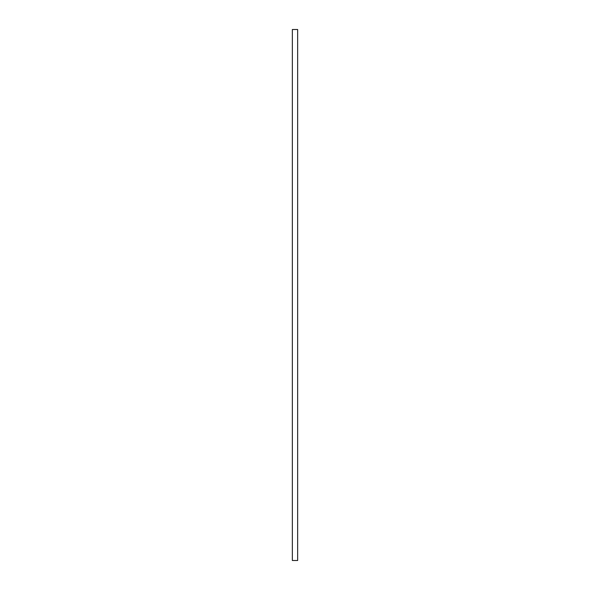 <?xml version="1.0" encoding="UTF-8"?>
<svg xmlns="http://www.w3.org/2000/svg" width="590" height="590" viewBox="0 0 590 590"><rect width="100%" height="100%" fill="white"/><g stroke="black" fill="none" stroke-linecap="round" stroke-linejoin="round"><path stroke-width="0.44" stroke-dasharray="2.95 2.21" d="M297.655 560.5L297.655 29.5L292.345 29.5L292.345 560.5L297.655 560.5"/><path stroke-width="0.89" d="M297.655 560.5L297.655 29.5L292.345 29.5L292.345 560.5L297.655 560.5"/></g></svg>
